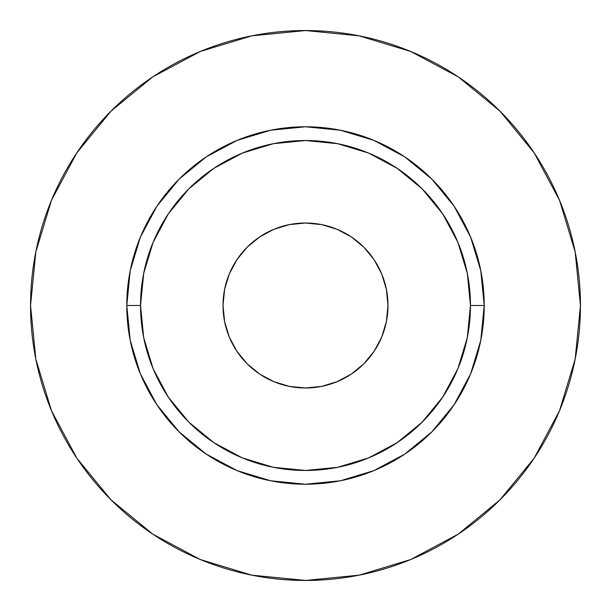 <?xml version="1.0" encoding="UTF-8"?>
<svg xmlns="http://www.w3.org/2000/svg" width="611" height="611" viewBox="0 0 611 611"><rect width="100%" height="100%" fill="white"/><g stroke="black" fill="none" stroke-linecap="round" stroke-linejoin="round"><path stroke-width="0.92" d="M387.985 305.5A82.485 82.485 0 0 1 305.5 387.985A82.485 82.485 0 0 1 223.015 305.5L224.604 289.408L229.293 273.934L236.915 259.675L247.172 247.172L259.675 236.915L273.934 229.293L289.408 224.604L305.5 223.015L321.592 224.604L337.066 229.293L351.325 236.915L363.828 247.172L374.085 259.675L381.707 273.934L386.396 289.408L387.985 305.5L386.396 321.592L381.707 337.066L374.085 351.325L363.828 363.828L351.325 374.085L337.066 381.707L321.592 386.396L305.5 387.985L289.408 386.396L273.934 381.707L259.675 374.085L247.172 363.828L236.915 351.325L229.293 337.066L224.604 321.592L223.015 305.5A82.485 82.485 0 0 1 305.5 223.015A82.485 82.485 0 0 1 387.985 305.5L386.396 289.408M470.47 305.5L484.218 305.5A178.718 178.718 0 0 1 305.5 484.218A178.718 178.718 0 0 1 126.783 305.5L140.53 305.5A164.97 164.97 0 0 1 305.5 140.53A164.97 164.97 0 0 1 470.47 305.5A164.97 164.97 0 0 1 305.5 470.47A164.97 164.97 0 0 1 140.53 305.5L143.7 337.684L153.086 368.632L168.331 397.15L188.845 422.155L213.85 442.67L242.368 457.914L273.316 467.3L305.5 470.47L337.684 467.3L368.632 457.914L397.15 442.67L422.155 422.155L442.67 397.15L457.914 368.632L467.3 337.684L470.47 305.5L467.3 273.316L457.914 242.368L442.67 213.85L422.155 188.845L397.15 168.331L368.632 153.086L337.684 143.7L305.5 140.53L273.316 143.7L242.368 153.086L213.85 168.331L188.845 188.845L168.331 213.85L153.086 242.368L143.7 273.316L140.53 305.5L126.783 305.5L130.219 270.635L140.385 237.106L156.905 206.213L179.13 179.13L206.213 156.905L237.106 140.385L270.635 130.219L305.5 126.783L340.365 130.219L373.894 140.385L404.788 156.905L431.87 179.13L454.095 206.213L470.615 237.106L480.781 270.635L484.218 305.5L480.781 340.365L470.615 373.894L454.095 404.788L431.87 431.87L404.788 454.095L373.894 470.615L340.365 480.781L305.5 484.218L270.635 480.781L237.106 470.615L206.213 454.095L179.13 431.87L156.905 404.788L140.385 373.894L130.219 340.365L126.783 305.5A178.718 178.718 0 0 1 305.5 126.783A178.718 178.718 0 0 1 484.218 305.5L470.47 305.5M30.55 305.5A274.95 274.95 0 0 1 305.5 30.55A274.95 274.95 0 0 1 580.45 305.5A274.95 274.95 0 0 1 305.5 580.45A274.95 274.95 0 0 1 30.55 305.5L35.835 359.138L51.477 410.722L76.887 458.258L111.08 499.92L152.742 534.113L200.278 559.523L251.862 575.165L305.5 580.45L359.138 575.165L410.722 559.523L458.258 534.113L499.92 499.92L534.113 458.258L559.523 410.722L575.165 359.138L580.45 305.5L575.165 251.862L559.523 200.278L534.113 152.742L499.92 111.08L458.258 76.887L410.722 51.477L359.138 35.835L305.5 30.55L251.862 35.835L200.278 51.477L152.742 76.887L111.08 111.08L76.887 152.742L51.477 200.278L35.835 251.862L30.55 305.5M534.113 152.742L499.92 111.08L458.326 76.94M152.742 76.887L111.08 111.08L76.94 152.674M76.887 458.258L111.08 499.92L152.674 534.06M458.258 534.113L499.92 499.92L534.06 458.326M289.408 224.604L305.5 223.015M321.592 386.396L305.5 387.985M224.604 321.592L223.015 305.5"/></g></svg>
